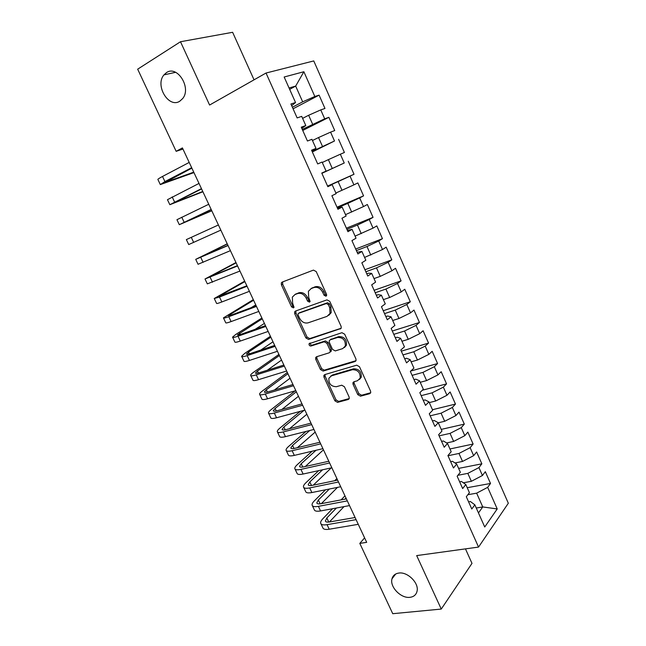 <?xml version="1.0" encoding="UTF-8"?>
<svg xmlns="http://www.w3.org/2000/svg" width="646" height="646" viewBox="0 0 646 646"><rect width="100%" height="100%" fill="white"/><g stroke="black" fill="none" stroke-linecap="round" stroke-linejoin="round"><path stroke-width="0.97" d="M325.955 296.223L326.601 295.585L326.537 294.285L316.209 271.57L313.439 270.109L282.124 282.116L281.317 282.9L281.39 284.846L291.548 306.866L293.405 307.884L294.003 307.318L292.622 303.168L292.339 297.095L295.036 294.511L297.62 293.559C301.165 292.719 304.04 294.277 306.244 298.226L307.569 301.109L309.466 302.134L310.08 301.529L308.691 297.338L308.4 291.289L311.235 288.536L313.883 287.551C317.525 286.695 320.456 288.261 322.685 292.267L324.017 295.19L325.955 296.223M398.76 573.067C395.15 573.632 392.889 575.546 391.993 578.808C389.554 586.859 401.021 598.68 410.008 597.316C413.787 596.807 416.121 594.821 417.017 591.356C419.311 583.217 407.561 571.5 398.76 573.067M166.482 72.61L163.963 74.879C154.701 85.353 168.687 108.609 179.758 101.22L182.721 98.515C191.652 87.84 177.303 64.899 166.482 72.61M357.779 394.633L360.508 396.184L369.69 393.713L370.723 392.711L370.578 391.153L359.475 366.718L356.705 365.176L324.768 374.599L323.848 375.471L323.969 377.127L334.911 400.835L337.567 402.369L348.275 399.486L349.252 398.55L349.115 396.983L344.415 386.736L341.718 385.202L336.396 386.704C331.075 386.542 328.572 383.716 328.911 378.241L331.414 375.867L352.45 369.714C357.836 369.77 360.42 372.572 360.185 378.128L357.48 380.744L353.919 381.754L352.926 382.707L353.055 384.305L357.779 394.633L358.869 393.672L361.599 395.223L370.707 392.76M364.602 537.884L359.806 543.391L366.686 542.341L182.422 147.918L176.148 151.317L182.963 149.073M359.806 543.391L392.744 613.7L441.258 609.065L471.992 563.369L465.459 548.874M254.048 79.829L232.625 32.3L180.5 41.74L209.595 105.04L266.023 73.03L478.549 547.073L416.678 555.592L441.258 609.065M180.5 41.74L137.671 69.179L176.148 151.317M340.248 329.024L341.217 328.071L341.104 326.327L329.751 301.359L326.981 299.865L295.464 311.057L294.616 311.873L294.713 313.73L305.889 337.939L308.546 339.425L341.015 328.459M344.689 334.216L355.922 358.91L356.051 360.565L355.05 361.542L323.137 371.062L320.473 369.552L315.757 359.321L315.636 357.618L316.54 356.754L329.25 352.797L330.187 351.892L330.066 350.189L326.9 343.276L324.195 341.774L311.001 346.022C309.579 345.998 308.933 345.239 309.063 343.753L341.928 332.698L344.689 334.216M266.023 73.03L313.762 60.926L508.329 503.234L478.549 547.073M293.066 108.794L319.092 95.148L314.82 96.488L303.87 71.738L284.159 77.003L295.537 102.528L290.918 103.982L297.136 117.919L301.706 116.369L305.8 125.558L301.27 127.173L307.448 141.014L311.921 139.294L315.991 148.418L311.558 150.195L317.687 163.931L322.071 162.057L326.109 171.109L321.765 173.055L327.845 186.686L332.141 184.643L336.146 193.639L331.891 195.738L337.939 209.272L342.138 207.075L346.119 215.998L341.952 218.259L347.952 231.696L352.062 229.338L356.011 238.204L351.933 240.619L357.892 253.951L361.913 251.447L365.838 260.249L361.849 262.809L367.76 276.052L371.7 273.395L375.592 282.132L371.684 284.846L377.555 297.992L381.415 295.19L385.274 303.862L381.455 306.721L387.285 319.778L391.056 316.823L394.892 325.431L391.153 328.443L396.943 341.403L400.633 338.302L404.444 346.854L400.786 350.011L406.528 362.874L410.137 359.636L413.925 368.123L410.347 371.418L416.048 384.192L419.577 380.817L423.332 389.247L419.843 392.679L425.504 405.365L428.952 401.844L432.683 410.218L429.267 413.787L434.895 426.384L438.263 422.726L441.969 431.043L438.626 434.75L444.214 447.25L447.5 443.463L451.183 451.724L447.92 455.559L453.468 467.979L456.682 464.062L460.34 472.258L457.15 476.231L462.657 488.562L465.798 484.508L469.424 492.648L466.315 496.75L471.79 509L474.85 504.817L470.401 501.53L468.592 501.837M319.092 95.148L324.978 108.471L320.755 109.901L324.696 118.816L302.271 129.402M302.74 130.46L328.879 117.322L324.696 118.816M328.879 117.322L334.725 130.557L330.582 132.139L334.499 140.989L312.091 151.398M312.341 151.971L334.499 140.989M338.601 139.342L344.407 152.48L340.345 154.216L344.237 163.01L321.845 173.241M321.886 173.33L344.237 163.01M348.259 161.209L354.016 174.258L350.043 176.14L353.903 184.869L335.872 193.025M337.01 207.205L363.561 195.875L357.844 182.923L353.903 184.869M363.561 195.875L359.669 197.91L363.504 206.575L345.513 214.642M346.385 228.191L373.041 217.347L367.356 204.483L363.504 206.575M373.041 217.347L369.229 219.527L373.033 228.127L355.082 236.113M355.696 249.033L382.448 238.673L376.812 225.898L373.033 228.127M382.448 238.673L378.726 240.99L382.505 249.534L364.578 257.431M364.942 269.737L391.799 259.845L386.195 247.16L382.505 249.534M391.799 259.845L388.149 262.308L391.904 270.795L380.252 276.359L374.018 278.596M374.123 290.296L401.085 280.873L395.522 268.276L391.904 270.795M401.085 280.873L397.508 283.473L401.239 291.903L389.651 297.499L383.385 299.623M383.24 310.726L410.307 301.763L404.776 289.246L401.239 291.903M410.307 301.763L406.802 304.492L410.509 312.866L398.978 318.486L392.695 320.505M392.3 331.01L419.456 322.499L413.973 310.072L410.509 312.866M419.456 322.499L416.04 325.374L419.714 333.683L408.248 339.328L401.941 341.241M401.303 351.158L428.556 343.099L423.106 330.76L419.714 333.683M428.556 343.099L425.205 346.103L428.855 354.363L417.453 360.032L411.114 361.833M410.767 371.03L437.584 363.561L432.174 351.303L428.855 354.363M437.584 363.561L434.314 366.702L437.94 374.898L426.586 380.591L420.239 382.287M422.339 390.224L446.556 383.885L441.186 371.708L437.94 374.898M446.556 383.885L443.358 387.148L446.959 395.287L435.662 401.005L429.291 402.603M432.457 409.709L455.47 404.073L450.133 391.977L446.959 395.287M455.47 404.073L452.337 407.465L455.915 415.548L444.682 421.289L438.287 422.783M441.234 429.404L464.321 424.123L459.015 412.108L455.915 415.548M464.321 424.123L461.26 427.636L464.813 435.67L453.637 441.428L446.652 442.946M449.955 448.97L473.114 444.036L467.841 432.101L464.813 435.67M473.114 444.036L470.127 447.678L473.655 455.656L462.528 461.438L454.994 462.956M458.62 468.398L481.843 463.82L476.611 451.966L473.655 455.656M481.843 463.82L478.928 467.583L482.433 475.504L471.362 481.302L463.343 482.796M467.228 487.706L490.516 483.466L485.324 471.693L482.433 475.504M490.516 483.466L487.673 487.35L497.218 508.943L484.734 526.999L474.85 504.817M459.653 481.819L461.454 481.48L465.798 484.508M476.28 508.014L482.756 506.94L476.635 493.164L467.865 494.715M487.673 487.35L476.635 493.164M497.218 508.943L482.756 506.94L478.46 512.924M450.65 461.664L452.45 461.301L456.682 464.062M471.362 481.302L467.833 473.373L457.909 475.286M478.928 467.583L467.833 473.373M441.581 441.371L443.374 440.976L447.5 443.463M462.528 461.438L458.975 453.452L448.001 455.737M470.127 447.678L458.975 453.452M432.457 420.934L434.241 420.506L438.263 422.726M453.637 441.428L450.06 433.385L439.118 435.84M461.26 427.636L450.06 433.385M423.267 400.358L425.052 399.906L428.952 401.844M444.682 421.289L441.081 413.19L430.171 415.814M452.337 407.465L441.081 413.19M414.013 379.638L415.79 379.154L419.577 380.817M435.662 401.005L432.045 392.857L421.168 395.659M443.358 387.148L432.045 392.857M404.695 358.772L406.463 358.264L410.137 359.636M426.586 380.591L422.944 372.379L412.108 375.358M434.314 366.702L422.944 372.379M395.32 337.761L397.08 337.22L400.633 338.302M417.453 360.032L413.779 351.763L402.983 354.92M425.205 346.103L413.779 351.763M385.864 316.605L387.624 316.031L391.056 316.823M408.248 339.328L404.549 331.01L393.794 334.345M416.04 325.374L404.549 331.01M376.352 295.295L378.104 294.689L381.415 295.19M398.978 318.486L395.255 310.104L384.54 313.625M406.802 304.492L395.255 310.104M366.767 273.839L368.511 273.201L371.7 273.395M389.651 297.499L385.904 289.061L375.221 292.767M397.508 283.473L385.904 289.061M357.117 252.231L361.913 251.447M380.252 276.359L376.481 267.864L365.846 271.764M388.149 262.308L376.481 267.864M347.403 230.469L352.062 229.338M370.796 255.081L366.993 246.522L356.398 250.616M378.726 240.99L366.993 246.522M337.616 208.545L342.138 207.075M361.267 233.65L357.44 225.034L346.886 229.314M369.229 219.527L357.44 225.034M327.756 186.468L332.141 184.643M351.674 212.066L347.814 203.393L337.309 207.867M359.669 197.91L347.814 203.393M321.805 173.152L326.109 171.109M342.009 190.336L338.124 181.599L327.667 186.274M350.043 176.14L338.124 181.599M311.832 150.817L315.991 148.418M332.278 168.445L328.37 159.643L322.265 162.501M340.345 154.216L328.37 159.643M301.787 128.328L305.8 125.558M322.483 146.4L318.543 137.541L312.47 140.513M330.582 132.139L318.543 137.541M291.669 105.669L295.537 102.528M312.616 124.202L308.643 115.271L302.594 118.371M320.755 109.901L308.643 115.271M289.658 89.35L295.674 86.088L289.053 87.985M314.82 96.488L302.675 101.834L292.38 107.252M302.675 101.834L295.674 86.088L303.87 71.738M327.579 186.08L354.016 174.258M326.634 295.505L325.204 294.406L323.88 291.491C321.651 287.494 318.72 285.928 315.095 286.792L313.883 287.551M310.968 288.641L315.095 286.792M294.834 294.592L298.84 292.791C302.385 291.96 305.251 293.51 307.456 297.451L308.772 300.325L310.128 301.407M282.714 281.89L282.633 284.111L292.775 306.083L294.059 307.149M295.925 310.896L295.933 312.93L307.076 337.099L309.725 338.577L341.136 328.265M328.289 304.573L326.359 303.531L298.678 313.286L298.081 313.859L298.153 315.151L299.526 318.147C301.698 322.023 304.541 323.589 308.069 322.847L327.038 316.37L330.033 313.431L329.686 307.649L328.289 304.573L329.468 303.781L327.546 302.74L326.359 303.531M299.494 312.753L327.546 302.74M328.79 315.313L331.212 312.616L330.865 306.842L329.686 307.649M329.468 303.781L330.865 306.842M356.003 360.686L324.284 370.158L323.137 371.062M316.831 356.665L316.92 358.441L321.627 368.656L324.284 370.158M330.397 351.925L331.333 351.02L331.212 349.316L328.055 342.42L325.358 340.918L312.171 345.166L311.001 346.022M310.209 342.994C310.161 344.447 310.815 345.174 312.171 345.166M342.719 348.598L345.327 346.054C345.683 340.313 343.115 337.446 337.632 337.454L330.187 339.844L329.25 340.757L329.363 342.485L332.537 349.413L335.258 350.923L342.719 348.598M344.504 347.459L346.466 345.174C346.813 339.449 344.253 336.582 338.779 336.59L337.632 337.454M330.59 339.546L338.779 336.59M354.048 381.713L354.161 383.369L358.869 393.672M359.483 379.436L361.284 377.191C361.518 371.652 358.942 368.85 353.564 368.801L352.45 369.714M330.728 376.142L332.553 374.955L353.564 368.801M325.003 374.535L325.116 376.214L336.025 399.882L338.682 401.416L349.252 398.558M160.256 184.449L157.931 179.54C157.527 179.313 159.053 178.288 162.509 176.455L189.205 162.437M193.953 172.603L160.321 184.586L164.932 181.574L191.66 167.694M191.87 168.138L165.328 182.317L193.743 172.151M169.801 204.612L167.467 199.687L199.008 183.424M202.901 191.757L169.841 204.701L201.447 188.648M201.576 188.931L174.832 202.44L202.763 191.474M179.289 224.647L176.947 219.705L208.747 204.265M211.791 210.79L179.305 224.687L211.169 209.457M211.226 209.579L184.28 222.426L211.735 210.669M191.289 237.34L193.655 242.363L188.713 244.543L186.363 239.593L218.421 224.97M193.655 242.363L220.827 230.129M227.222 243.825L195.722 259.353L228.022 245.537M195.746 259.401L198.047 264.271L230.42 250.656M227.949 245.383L200.656 257.092L227.295 243.986M235.968 262.542L205.016 278.983L237.566 265.966M205.065 279.08L207.334 283.869L239.949 271.054M237.421 265.659L209.934 276.73L236.113 262.857M244.664 281.147L214.254 298.492L219.495 297.047L247.047 286.259M214.319 298.63L216.555 303.345C216.483 303.798 218.235 303.337 221.82 301.973L249.413 291.314M246.837 285.798L219.155 296.239L244.882 281.616M253.297 299.639L223.435 317.872C223.395 318.405 225.179 318.01 228.781 316.693L256.47 306.422M223.524 318.058L225.72 322.701C225.696 323.25 227.489 322.879 231.09 321.579L258.812 311.437M256.179 305.808L231.906 314.828L228.313 315.619L253.587 300.261M251.189 307.657L255.759 304.904M261.888 318.018L235.79 334.426L232.552 337.131C232.568 337.761 234.385 337.454 238.003 336.211L265.821 326.44M232.665 337.365L234.821 341.928C234.845 342.582 236.678 342.299 240.296 341.064L268.155 331.43M265.466 325.681L241.079 334.257C238.649 335.096 237.429 335.306 237.421 334.886L262.244 318.793M255.194 329.29L264.4 323.404M270.416 336.283L244.753 353.37L241.612 356.269C241.677 357.004 243.526 356.778 247.168 355.599L275.115 346.337M241.741 356.544L243.873 361.033C243.946 361.792 245.803 361.59 249.445 360.428L277.433 351.287M274.687 345.424L250.188 353.572C247.749 354.363 246.506 354.517 246.465 354.024L248.524 352.11L270.852 337.204M260.814 350.035L272.992 341.791M278.902 354.444L253.652 372.201C251.657 373.614 250.648 374.64 250.616 375.286C250.729 376.117 252.61 375.98 256.268 374.866L284.345 366.096M250.769 375.609L252.861 380.018C252.982 380.874 254.879 380.76 258.537 379.662L286.646 371.022M283.852 365.047L259.24 372.758C256.793 373.501 255.525 373.598 255.453 373.041L257.447 371.006L279.403 355.51M267.347 370.215L281.535 360.072M287.333 372.492L262.502 390.911C260.54 392.372 259.563 393.462 259.563 394.181C259.724 395.11 261.638 395.053 265.32 394.012L293.518 385.735M259.74 394.545L261.791 398.881C261.961 399.842 263.891 399.801 267.573 398.776L295.803 390.62M292.961 384.54L268.235 391.823C265.772 392.526 264.489 392.566 264.375 391.936L266.305 389.78L287.906 373.711M274.429 389.998L290.022 378.241M295.27 390.773L271.288 409.507C269.366 411.017 268.421 412.172 268.453 412.955C268.663 413.981 270.609 414.013 274.308 413.028L302.635 405.236M268.647 413.367L270.674 417.631C270.884 418.681 272.846 418.729 276.545 417.768L304.904 410.097M302.005 403.903L277.174 410.759C274.703 411.421 273.395 411.405 273.25 410.719L275.115 408.442L296.353 391.791M281.866 409.467L298.452 396.297M300.301 411.34L280.025 427.983C278.135 429.55 277.223 430.761 277.296 431.617C277.546 432.739 279.524 432.844 283.239 431.932L311.687 424.616M277.505 432.069L279.492 436.26C279.758 437.407 281.745 437.536 285.459 436.639L313.94 429.445M310.992 423.138L286.057 429.59C283.57 430.204 282.245 430.131 282.068 429.38L283.869 426.982L304.08 410.315M289.537 428.686L306.842 414.248M305.994 431.447L288.705 446.354C286.848 447.969 285.968 449.236 286.073 450.157C286.372 451.376 288.382 451.562 292.113 450.714L320.682 443.875M286.307 450.65L288.261 454.776C288.568 456.019 290.587 456.221 294.326 455.39L322.919 448.663M319.923 442.26L294.883 448.292C292.388 448.865 291.039 448.744 290.837 447.928L292.565 445.409L309.797 430.486M297.362 447.694L315.175 432.085M312.171 451.191L297.338 464.603C295.513 466.267 294.665 467.599 294.794 468.584C295.141 469.9 297.184 470.159 300.931 469.376L329.621 462.996M295.052 469.117L296.974 473.171C297.322 474.511 299.381 474.794 303.127 474.027L331.842 467.761M328.798 461.252L303.66 466.88C301.149 467.405 299.776 467.236 299.542 466.355L301.214 463.723L315.999 450.294M305.292 466.509L323.46 449.818M318.712 470.627L305.913 482.74C304.113 484.46 303.305 485.84 303.467 486.898C303.854 488.303 305.929 488.642 309.692 487.924L338.496 482.005M303.741 487.472L305.631 491.461C306.026 492.89 308.11 493.245 311.881 492.543L340.708 486.737M337.616 480.123L312.373 485.348C309.854 485.84 308.457 485.614 308.199 484.67L309.805 481.924L322.564 469.787M313.286 485.162L331.228 467.898M325.519 489.797L314.432 500.771C312.672 502.54 311.889 503.977 312.091 505.099C312.519 506.593 314.626 507.013 318.405 506.351L347.322 500.892M312.381 505.713L314.231 509.629C314.675 511.147 316.79 511.584 320.569 510.946L349.518 505.592M346.377 498.873L321.038 503.702C318.502 504.155 317.089 503.872 316.798 502.871L318.341 500.012L329.387 489.014M321.328 503.646L337.487 487.383M336.881 478.549L334.676 480.729M332.529 508.733L322.911 518.69C321.175 520.506 320.424 522 320.65 523.179C321.127 524.77 323.266 525.263 327.062 524.665L356.083 519.65M320.965 523.841L322.782 527.685C323.275 529.3 325.414 529.809 329.21 529.227L358.264 524.326M355.082 517.503L329.646 521.944C327.102 522.356 325.665 522.025 325.35 520.959L326.828 517.987L336.413 508.014M329.395 521.984L344.019 506.609M344.932 499.148L345.99 498.05M344.972 495.862L341.08 499.883M323.88 291.491L322.685 292.267M312.446 287.769L311.235 288.536M308.772 300.325L307.569 301.109M307.456 297.451L306.244 298.226M298.84 292.791L297.62 293.559M296.264 293.744L295.036 294.511M292.775 306.083L291.548 306.866M282.633 284.111L281.39 284.846M325.204 294.406L324.017 295.19M309.725 338.577L308.546 339.425M307.076 337.099L305.889 337.939M295.933 312.93L294.713 313.73M299.889 312.494L298.678 313.286M355.946 360.815L355.05 361.542M321.627 368.656L320.473 369.552M316.92 358.441L315.757 359.321M331.212 349.316L330.066 350.189M328.055 342.42L326.9 343.276M325.358 340.918L324.195 341.774M331.341 338.988L330.187 339.844M354.161 383.369L353.055 384.305M332.553 374.955L331.414 375.867M349.211 398.671L348.275 399.486M338.682 401.416L337.567 402.369M336.025 399.882L334.911 400.835M325.116 376.214L323.969 377.127M370.683 392.816L369.69 393.713M361.599 395.223L360.508 396.184M162.509 176.455L164.932 181.574M167.621 180.727L168.025 181.566M172.167 196.885L174.573 201.972M177.198 201.011L177.456 201.544M181.76 217.177L184.142 222.232M200.753 257.374L203.11 262.365M210.152 277.279L212.494 282.229M212.284 275.333L212.558 275.915M219.495 297.047L221.82 301.973M221.433 294.705L221.844 295.585M228.781 316.693L231.09 321.579M230.517 313.964L231.066 315.127M238.003 336.211L240.296 341.064M239.553 333.094L240.231 334.547M247.168 355.599L249.445 360.428M248.524 352.11L249.34 353.838M256.268 374.866L258.537 379.662M257.447 371.006L258.392 373.008M265.32 394.012L267.573 398.776M266.305 389.78L267.379 392.057M274.308 413.028L276.545 417.768M275.115 408.442L276.318 410.977M283.239 431.932L285.459 436.639M283.869 426.982L285.193 429.792M292.113 450.714L294.326 455.39M292.565 445.409L294.019 448.477M300.931 469.376L303.127 474.027M301.214 463.723L302.78 467.05M309.692 487.924L311.881 492.543M309.805 481.924L311.493 485.501M318.405 506.351L320.569 510.946M318.341 500.012L320.15 503.848M327.062 524.665L329.21 529.227M326.828 517.987L328.757 522.073M395.732 573.987L391.993 578.808M175.599 72.304L163.963 74.879M282.56 282.157L281.317 282.9M295.836 311.081L294.616 311.873M331.212 312.616L330.033 313.431M316.798 356.737L315.636 357.618M331.333 351.02L330.187 351.892M310.04 343.05L309.063 343.753M346.466 345.174L345.327 346.054M354.032 381.77L352.926 382.707M361.284 377.191L360.185 378.128M324.986 374.567L323.848 375.471M316.798 502.871L316.992 503.282M325.35 520.959L325.552 521.395"/></g></svg>
